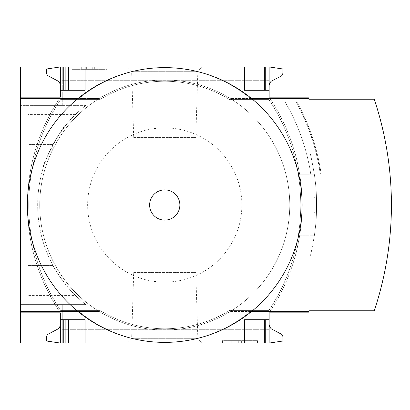 <?xml version="1.0" encoding="UTF-8"?>
<svg xmlns="http://www.w3.org/2000/svg" width="410" height="410" viewBox="0 0 410 410"><rect width="100%" height="100%" fill="white"/><g stroke="black" fill="none" stroke-linecap="round" stroke-linejoin="round"><path stroke-width="0.31" stroke-dasharray="2.05 1.54" d="M75.455 295.42A127.074 127.074 0 0 0 85.828 304.599L20.5 304.599L20.5 105.401L20.5 304.599L85.828 304.599A127.074 127.074 0 0 1 52.972 144.556C52.541 143.136 70.74 117.48 75.455 114.58A127.074 127.074 0 0 1 85.828 105.401L20.5 105.401L85.828 105.401A127.074 127.074 0 0 0 52.972 265.444C52.541 266.864 70.74 292.52 75.455 295.42L28.054 295.42L28.054 265.444L28.054 295.42M43.527 166.875C41.297 166.004 63.314 124.45 66.036 124.978C63.268 124.502 41.313 166.014 43.527 166.875L41.108 166.875L41.108 124.978L41.108 166.875M36.09 304.599L62.264 304.599L36.09 304.599L62.264 304.599L36.09 304.599L36.09 312.84L36.09 304.599L36.09 312.84L60.342 312.84L60.342 343.067L60.342 312.84L60.342 343.067L62.264 343.067L62.264 304.599L62.264 343.067L62.264 329.327L62.264 343.067L60.342 343.067L62.264 343.067L62.264 304.599L62.264 343.067L62.264 329.327L62.264 343.067L60.342 343.067L60.342 312.84L36.09 312.84L60.342 312.84L36.09 312.84L36.09 304.599M52.972 265.444L28.054 265.444L52.972 265.444M52.972 144.556L28.054 144.556L28.054 105.401L28.054 144.556L52.972 144.556M36.09 105.401L62.264 105.401L36.09 105.401L62.264 105.401L36.09 105.401L36.09 97.16L60.342 97.16L60.342 66.932L60.342 97.16L36.09 97.16L60.342 97.16L36.09 97.16L36.09 105.401M20.5 66.932L20.5 343.067L308.996 343.067L308.996 66.932L20.5 66.932M62.264 105.401L62.264 66.932L62.264 80.673L62.264 66.932L60.342 66.932L62.264 66.932L62.264 80.673L62.264 66.932L60.342 66.932L60.342 97.16L60.342 66.932L62.264 66.932L62.264 105.401M127.279 343.067L202.217 343.067L127.279 343.067L131.641 338.706L197.856 338.706L131.641 338.706L133.711 272.404L195.785 272.404L133.711 272.404M269.155 324.52L269.585 326.657L271.138 328.748L281.434 333.991L282.505 335.216L282.895 336.8L282.895 341.007L269.155 343.067L62.264 343.067L269.155 343.067L62.264 343.067L269.155 343.067L269.155 319.713L244.427 319.713L264.347 319.713L244.427 319.713L244.427 343.067M127.279 66.932L202.217 66.932L127.279 66.932L131.641 71.294L197.856 71.294L131.641 71.294L133.711 137.596L195.785 137.596L133.711 137.596M244.427 66.932L244.427 90.287L244.427 66.932L244.427 90.287L269.155 90.287L269.155 66.932L62.264 66.932L269.155 66.932L62.264 66.932L269.155 66.932L244.427 66.932L269.155 66.932L269.155 80.673L269.155 66.932L269.155 80.673L269.155 66.932L282.895 68.993L282.885 73.472L282.044 75.46L271.138 81.252L269.585 83.343L269.155 85.48L269.155 66.932L269.155 85.48M60.342 324.52L59.722 327.052L58.358 328.748L47.452 334.539L46.612 336.528L46.602 341.007L60.342 343.067L60.342 324.52L60.342 343.067L85.07 343.067L60.342 343.067L60.342 312.84M60.342 97.16L60.342 66.932L85.07 66.932L60.342 66.932L60.342 85.48L60.342 66.932L46.602 68.993L46.612 73.472L47.452 75.46L58.358 81.252L59.722 82.948L60.342 85.48M107.051 66.932L72.016 66.932L107.051 66.932L107.051 69.336L72.016 69.336L72.016 66.932L72.016 69.336L107.051 69.336L107.051 66.932M257.48 343.067L222.445 343.067L257.48 343.067L257.48 340.664L222.445 340.664L222.445 343.067L222.445 340.664L257.48 340.664L257.48 343.067M308.996 99.22L308.996 310.78L374.248 310.78A334.396 334.396 0 0 0 374.248 99.22L308.996 99.22M164.651 342.381A134.705 134.705 0 0 1 78.884 311.467A134.705 134.705 0 0 0 250.607 311.467L308.996 311.467M251.566 311.467L250.607 311.467A134.705 134.705 0 0 1 164.846 342.381M20.5 311.467L77.931 311.467M264.347 319.713L265.721 319.713L264.347 319.713L264.347 343.067M63.775 319.713L68.583 319.713L63.775 319.713L63.775 343.067M68.583 319.713L85.07 319.713L68.583 319.713L68.583 343.067M60.342 319.713L85.07 319.713L85.07 343.067M164.846 67.619A134.705 134.705 0 0 1 250.607 98.533A134.705 134.705 0 0 0 78.884 98.533L20.5 98.533M77.931 98.533L78.884 98.533A134.705 134.705 0 0 1 164.651 67.619M308.996 98.533L251.566 98.533M265.721 90.287L269.155 90.287L265.721 90.287L265.721 66.932M68.583 90.287L85.07 90.287L63.775 90.287L68.583 90.287L68.583 66.932M63.775 90.287L60.342 90.287L63.775 90.287L63.775 66.932M60.342 90.287L85.07 90.287L85.07 66.932M315.177 198.132L315.177 205L315.177 197.066L315.177 198.132L314.116 198.132L315.177 198.132L315.177 211.867L315.177 198.132L315.177 211.867L314.116 211.867L315.177 211.867L315.177 212.933L315.177 197.066L315.177 198.132L314.116 198.132L315.177 198.132L315.177 211.867L315.177 198.132L306.936 198.132L306.936 211.867L306.936 198.132L315.177 198.132M315.177 211.867L314.116 211.867L315.177 211.867L315.177 212.933L315.177 205L315.177 211.867L306.936 211.867L306.936 205L306.936 211.867L315.177 211.867M315.526 183.706C316.71 182.435 316.71 227.555 315.526 226.294C316.71 227.586 316.715 182.45 315.526 183.706C316.71 182.435 316.71 227.555 315.526 226.294C316.71 227.586 316.715 182.45 315.526 183.706L315.177 183.706L315.177 226.294L315.177 183.706L315.526 183.706M314.409 235.222C312.23 247.676 310.862 254.543 310.308 255.83C310.857 254.554 312.225 247.686 314.409 235.222A207.783 207.783 0 0 0 314.409 174.778C312.23 162.324 310.862 155.457 310.308 154.17C310.857 155.446 312.225 162.314 314.409 174.778A207.783 207.783 0 0 1 314.409 235.222L299.736 235.222A192.331 192.331 0 0 0 299.736 174.778A192.331 192.331 0 0 1 299.736 235.222C297.378 247.666 295.892 254.538 295.287 255.83C295.892 254.543 297.373 247.676 299.736 235.222L314.409 235.222M269.97 311.467A192.331 192.331 0 0 0 269.97 98.533L230.271 98.533A125.014 125.014 0 0 0 99.225 98.533L59.527 98.533A192.331 192.331 0 0 0 59.527 311.467L99.225 311.467A125.014 125.014 0 0 0 230.271 311.467L269.97 311.467A192.331 192.331 0 0 0 269.97 98.533L230.271 98.533A125.014 125.014 0 0 0 99.225 98.533L59.527 98.533A192.331 192.331 0 0 0 59.527 311.467L99.225 311.467A125.014 125.014 0 0 0 230.271 311.467L269.97 311.467A192.331 192.331 0 0 0 269.97 98.533L230.271 98.533A125.014 125.014 0 0 0 99.225 98.533L59.527 98.533A192.331 192.331 0 0 0 59.527 311.467L99.225 311.467A125.014 125.014 0 0 0 230.271 311.467L269.97 311.467A192.331 192.331 0 0 0 269.97 98.533L230.271 98.533A125.014 125.014 0 0 1 230.271 311.467L269.97 311.467M295.287 154.17C295.892 155.457 297.373 162.324 299.736 174.778C297.378 162.334 295.892 155.462 295.287 154.17L310.308 154.17L295.287 154.17M308.996 174.091L321.173 174.091L308.996 174.091M295.928 101.967L272.199 101.967L295.928 101.967A212.744 212.744 0 0 1 320.282 174.091M308.996 164.272A203.319 203.319 0 0 1 310.754 174.091A203.319 203.319 0 0 0 285.078 101.967A203.319 203.319 0 0 1 308.996 164.272M296.932 101.967A213.625 213.625 0 0 1 321.173 174.091A213.625 213.625 0 0 0 296.932 101.967A213.625 213.625 0 0 1 321.173 174.091M285.078 101.967A203.319 203.319 0 0 1 310.754 174.091M310.308 255.83L295.287 255.83L310.308 255.83M315.177 183.706L315.177 226.294L315.177 183.706M315.177 205L306.936 205L315.177 205M99.881 99.594L60.577 99.594A190.409 190.409 0 0 0 60.577 310.406L99.881 310.406A123.764 123.764 0 0 0 229.615 310.406L268.919 310.406A190.409 190.409 0 0 0 268.919 99.594L229.615 99.594A123.764 123.764 0 0 0 99.881 99.594L60.577 99.594A190.409 190.409 0 0 0 60.577 310.406L99.881 310.406A123.764 123.764 0 0 0 229.615 310.406L268.919 310.406A190.409 190.409 0 0 0 268.919 99.594L229.615 99.594A123.764 123.764 0 0 0 99.881 99.594M59.527 311.467L99.225 311.467A125.014 125.014 0 0 1 99.225 98.533L59.527 98.533A192.331 192.331 0 0 0 59.527 311.467M164.748 79.986A125.014 125.014 0 0 1 273.014 267.51A125.014 125.014 0 0 1 56.483 267.51A125.014 125.014 0 0 1 164.748 79.986M164.748 127.884A77.116 77.116 0 0 1 231.532 243.56A77.116 77.116 0 0 1 97.964 243.56A77.116 77.116 0 0 1 164.748 127.884M239.071 343.067L231.122 343.067L245.8 343.067L239.071 343.067L239.071 340.664L231.122 340.664L231.122 343.067M231.122 340.664L245.8 340.664L241.613 340.664L241.613 343.067L241.613 340.664L239.071 340.664M245.8 340.664L245.8 343.067L245.8 340.664M234.125 340.664L234.125 343.067L234.125 340.664M238.312 340.664L238.312 343.067L238.312 340.664M235.084 340.664L235.084 343.067M231.799 340.664L231.799 343.067M94.341 66.932L94.341 69.336L90.907 69.336L90.907 66.932L81.175 66.932L97.775 66.932L84.926 66.932L90.907 66.932L90.907 69.336L81.175 69.336L92.824 69.336L92.824 66.932M92.824 69.336L81.288 69.336L97.775 69.336L97.775 66.932L97.775 69.336L85.239 69.336L85.239 66.932M94.341 69.336L85.239 69.336M97.775 69.336L97.775 66.932M81.288 69.336L81.288 66.932L81.288 69.336M308.996 312.84L269.155 312.84L269.155 319.713M260.914 343.067L260.914 319.713M269.155 90.287L269.155 97.16L308.996 97.16M260.914 90.287L260.914 66.932M75.455 114.58L28.054 114.58M314.409 174.778L299.736 174.778L314.409 174.778M296.122 101.967A212.913 212.913 0 0 1 320.456 174.091M85.987 69.336L85.987 66.932M86.643 69.336L86.643 66.932M92.265 69.336L92.265 66.932M82.046 69.336L82.046 66.932M265.721 343.067L265.721 319.713M65.149 343.067L65.149 319.713M264.347 90.287L264.347 66.932M65.149 90.287L65.149 66.932M269.155 80.673L62.264 80.673L269.155 80.673M269.155 329.327L62.264 329.327L269.155 329.327M314.116 198.132L315.177 197.066L314.116 198.132M314.116 211.867L315.177 212.933L314.116 211.867M315.177 226.294L315.526 226.294L315.177 226.294M84.926 69.336L84.926 66.932M92.952 69.336L92.952 66.932M81.175 69.336L81.175 66.932M195.785 272.404L197.856 338.706L202.217 343.067M195.785 137.596L197.856 71.294L202.217 66.932M66.036 124.978L41.108 124.978"/><path stroke-width="0.61" d="M308.996 311.467L308.996 310.78L374.248 310.78A334.396 334.396 0 0 0 374.248 99.22L308.996 99.22L308.996 98.533L251.566 98.533A137.381 137.381 0 0 1 251.566 311.467L308.996 311.467L308.996 343.067L20.5 343.067L20.5 311.467L77.931 311.467A137.381 137.381 0 0 1 77.931 98.533L20.5 98.533L20.5 311.467M20.5 98.533L20.5 66.932L60.342 66.932L46.602 68.993L46.612 73.472L47.452 75.46L58.358 81.252L59.722 82.948L60.342 85.48M60.342 312.84L20.5 312.84L60.342 312.84L60.342 343.067L46.602 341.007L46.612 336.528L47.452 334.539L58.358 328.748L59.722 327.052L60.342 324.52M60.342 97.16L20.5 97.16L60.342 97.16L60.342 66.932L308.996 66.932L308.996 98.533M308.996 312.84L269.155 312.84L269.155 319.713L244.427 319.713L244.427 343.067M85.07 343.067L85.07 319.713L60.342 319.713M269.155 319.713L269.155 343.067L282.895 341.007L282.885 336.528L282.044 334.539L271.138 328.748L269.585 326.657L269.155 324.52M244.427 66.932L244.427 90.287L269.155 90.287L269.155 97.16L308.996 97.16M60.342 90.287L85.07 90.287L85.07 66.932M269.155 85.48L269.585 83.343L271.138 81.252L281.434 76.009L282.505 74.784L282.895 73.2L282.895 68.993L269.155 66.932L269.155 90.287M251.566 311.467A137.381 137.381 0 0 1 77.931 311.467M77.931 98.533A137.381 137.381 0 0 1 251.566 98.533M164.748 189.881A15.119 15.119 0 0 1 177.843 212.559A15.119 15.119 0 0 1 151.654 212.559A15.119 15.119 0 0 1 164.748 189.881M260.914 343.067L260.914 319.713M68.583 343.067L68.583 319.713M260.914 90.287L260.914 66.932M68.583 90.287L68.583 66.932M265.721 343.067L265.721 319.713M264.347 343.067L264.347 319.713M65.149 343.067L65.149 319.713M63.775 343.067L63.775 319.713M264.347 90.287L264.347 66.932M265.721 90.287L265.721 66.932M65.149 90.287L65.149 66.932M63.775 90.287L63.775 66.932"/></g></svg>
